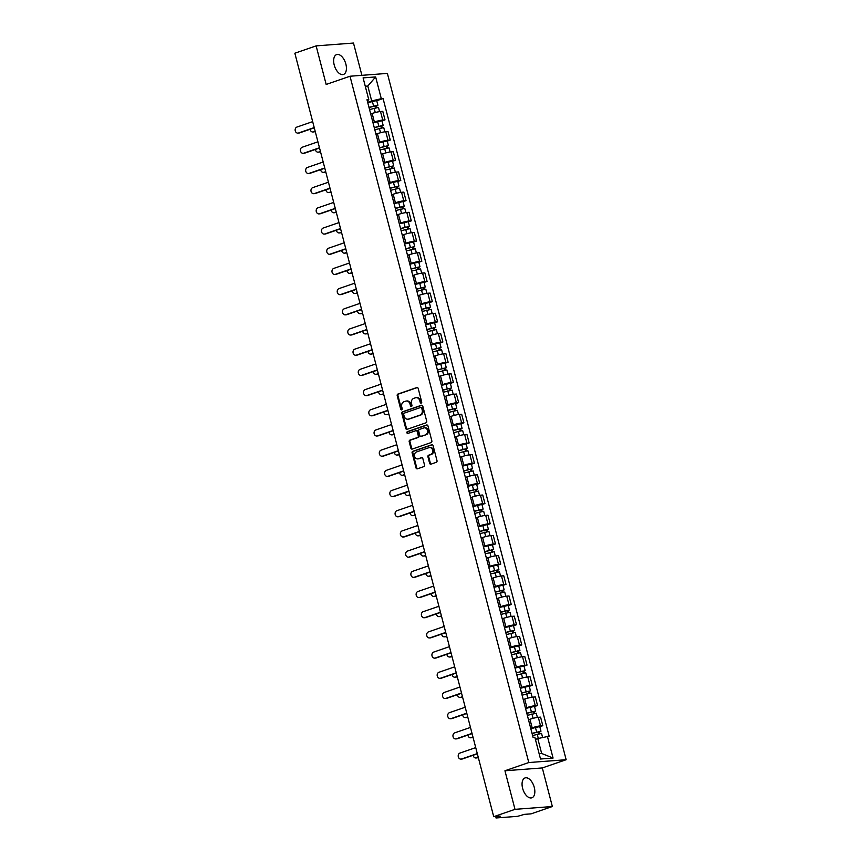 <?xml version="1.0" encoding="UTF-8"?>
<svg xmlns="http://www.w3.org/2000/svg" width="861" height="861" viewBox="0 0 861 861"><rect width="100%" height="100%" fill="white"/><g stroke="black" fill="none" stroke-linecap="round" stroke-linejoin="round"><path stroke-width="1.29" d="M421.201 403.088A0.926 0.764 -94.3 0 0 421.707 401.947L418.188 388.451A1.324 1.098 -94.3 0 0 416.81 387.547L397.922 394.058A1.324 1.098 -94.3 0 0 397.212 395.694L400.72 409.19A0.926 0.764 -94.3 0 0 402.195 408.684L401.743 406.93A4.23 3.519 -94.3 0 1 404.035 401.71L405.606 401.172A4.23 3.519 -94.3 0 1 406.349 401.011A4.23 3.519 -94.3 0 1 410.03 404.078L410.482 405.822A0.926 0.764 -94.3 0 0 411.945 405.316L411.493 403.572A4.23 3.519 -94.3 0 1 413.797 398.342L415.368 397.804A4.23 3.519 -94.3 0 1 416.111 397.653A4.23 3.519 -94.3 0 1 419.781 400.709L420.243 402.453A0.926 0.764 -94.3 0 0 421.201 403.088M534.283 787.428A10.504 5.715 71 0 0 525.027 777.935A10.504 5.715 71 0 0 522.616 788.31A10.504 5.715 71 0 0 531.872 797.803A10.504 5.715 71 0 0 534.283 787.428M345.864 64.091A10.504 5.715 71 0 0 336.608 54.598A10.504 5.715 71 0 0 334.208 64.973A10.504 5.715 71 0 0 343.464 74.466A10.504 5.715 71 0 0 345.864 64.091M429.607 463.24A1.324 1.098 -94.3 0 0 430.995 464.144L436.29 462.314A1.324 1.098 -94.3 0 0 437.011 460.678L433.105 445.686A1.324 1.098 -94.3 0 0 431.727 444.782L412.839 451.293A1.324 1.098 -94.3 0 0 412.118 452.929L416.024 467.921A1.324 1.098 -94.3 0 0 417.402 468.836L423.806 466.619A1.324 1.098 -94.3 0 0 424.516 464.994L422.848 458.569A1.324 1.098 -94.3 0 0 421.47 457.665L418.295 458.762A3.541 2.938 -94.3 0 1 417.682 458.891A3.541 2.938 -94.3 0 1 414.528 455.964A3.541 2.938 -94.3 0 1 416.52 451.96L428.961 447.677A3.541 2.938 -94.3 0 1 429.574 447.548A3.541 2.938 -94.3 0 1 432.728 450.475A3.541 2.938 -94.3 0 1 430.726 454.468L428.66 455.189A1.324 1.098 -94.3 0 0 427.939 456.814L429.607 463.24L430.36 463.175A1.324 1.098 -94.3 0 0 431.146 464.09M528.783 762.545L504.944 770.767L514.996 809.34L493.719 816.68L294.849 53.221L316.127 45.881L326.168 84.453L350.007 76.231L528.783 762.545L566.151 759.714L387.375 73.4L350.007 76.231M426.001 422.805A1.324 1.098 -94.3 0 0 426.712 421.169L422.805 406.177A1.324 1.098 -94.3 0 0 421.427 405.262L402.539 411.784A1.324 1.098 -94.3 0 0 401.829 413.409L405.725 428.412A1.324 1.098 -94.3 0 0 407.113 429.316L426.001 422.805M427.96 425.937L431.856 440.929A1.324 1.098 -94.3 0 1 431.146 442.554L412.258 449.076A1.324 1.098 -94.3 0 1 410.88 448.161L409.201 441.747A1.324 1.098 -94.3 0 1 409.922 440.111L417.585 437.474A1.324 1.098 -94.3 0 0 418.295 435.838L417.187 431.587A1.324 1.098 -94.3 0 0 415.809 430.672L407.834 433.427A0.926 0.764 -94.3 0 1 407.371 431.652L426.572 425.022A1.324 1.098 -94.3 0 1 427.96 425.937M514.996 809.34L552.353 806.52L531.086 813.849L524.467 814.355L517.526 816.346L496.377 817.95L495.559 816.54M361.9 75.327L353.484 43.05L316.127 45.881M552.353 806.52L542.312 767.937L566.151 759.714M493.719 816.68L500.338 816.185L495.904 817.896M372.921 122.51L374.374 122.014A6.199 0.732 -14.6 0 1 382.736 120.056L380.508 111.51A6.199 0.732 165.4 0 0 372.156 113.469L370.704 113.964M380.508 111.51L382.79 111.338L385.007 119.883L382.004 120.917M382.736 120.056L385.007 119.883M387.267 141.107L390.27 140.074L388.042 131.529L385.771 131.701A6.199 0.732 165.4 0 0 377.409 133.659L375.956 134.165M378.183 142.7L379.636 142.205A6.199 0.732 -14.6 0 1 387.988 140.246L390.27 140.074M392.519 161.308L395.533 160.264L393.305 151.719L391.023 151.891A6.199 0.732 165.4 0 0 382.671 153.85L381.219 154.356M383.446 162.901L384.899 162.395A6.199 0.732 -14.6 0 1 393.251 160.437L395.533 160.264M397.782 181.499L400.795 180.466L398.568 171.92L396.286 172.092A6.199 0.732 165.4 0 0 387.934 174.051L386.481 174.546M388.709 183.092L390.162 182.586A6.199 0.732 -14.6 0 1 398.514 180.638L400.795 180.466M403.045 201.689L406.048 200.656L403.831 192.111L401.549 192.283A6.199 0.732 165.4 0 0 393.197 194.242L391.744 194.737M393.961 203.282L395.414 202.787A6.199 0.732 -14.6 0 1 403.777 200.828L406.048 200.656M408.308 221.88L411.31 220.846L409.083 212.301L406.812 212.473A6.199 0.732 165.4 0 0 398.449 214.432L396.996 214.938M399.224 223.473L400.677 222.977A6.199 0.732 -14.6 0 1 409.029 221.019L411.31 220.846M413.56 242.081L416.573 241.037L414.345 232.502L412.064 232.674A6.199 0.732 165.4 0 0 403.712 234.622L402.259 235.128M404.487 243.674L405.94 243.168A6.199 0.732 -14.6 0 1 414.292 241.209L416.573 241.037M418.823 262.271L421.836 261.238L419.608 252.693L417.327 252.865A6.199 0.732 165.4 0 0 408.975 254.824L407.522 255.319M409.75 263.864L411.192 263.358A6.199 0.732 -14.6 0 1 419.555 261.41L421.836 261.238M424.086 282.462L427.088 281.429L424.86 272.883L422.59 273.055A6.199 0.732 165.4 0 0 414.227 275.014L412.774 275.509M415.002 284.055L416.455 283.56A6.199 0.732 -14.6 0 1 424.807 281.601L427.088 281.429M429.348 302.663L432.351 301.619L430.123 293.074L427.842 293.246A6.199 0.732 165.4 0 0 419.49 295.205L418.037 295.71M420.265 304.256L421.718 303.75A6.199 0.732 -14.6 0 1 430.07 301.791L432.351 301.619M434.601 322.853L437.614 321.81L435.386 313.275L433.105 313.447A6.199 0.732 165.4 0 0 424.753 315.395L423.3 315.901M425.528 324.446L426.981 323.94A6.199 0.732 -14.6 0 1 435.332 321.982L437.614 321.81M439.863 343.044L442.866 342.011L440.649 333.465L438.367 333.637A6.199 0.732 165.4 0 0 430.016 335.596L428.563 336.091M430.78 344.637L432.233 344.142A6.199 0.732 -14.6 0 1 440.595 342.183L442.866 342.011M445.126 363.234L448.129 362.201L445.901 353.656L443.63 353.828A6.199 0.732 165.4 0 0 435.268 355.787L433.815 356.293M436.043 364.827L437.496 364.332A6.199 0.732 -14.6 0 1 445.847 362.373L448.129 362.201M450.389 383.436L453.392 382.392L451.164 373.846L448.882 374.018A6.199 0.732 165.4 0 0 440.531 375.977L439.078 376.483M441.306 385.028L442.758 384.523A6.199 0.732 -14.6 0 1 451.11 382.564L453.392 382.392M455.641 403.626L458.655 402.593L456.427 394.047L454.145 394.22A6.199 0.732 165.4 0 0 445.794 396.178L444.341 396.673M446.568 405.219L448.021 404.713A6.199 0.732 -14.6 0 1 456.373 402.765L458.655 402.593M460.904 423.816L463.907 422.783L461.69 414.238L459.408 414.41A6.199 0.732 165.4 0 0 451.056 416.369L449.603 416.864M451.821 425.409L453.273 424.914A6.199 0.732 -14.6 0 1 461.636 422.955L463.907 422.783M466.167 444.007L469.17 442.974L466.942 434.428L464.671 434.601A6.199 0.732 165.4 0 0 456.308 436.559L454.856 437.065M457.083 445.6L458.536 445.105A6.199 0.732 -14.6 0 1 466.888 443.146L469.17 442.974M471.419 464.208L474.433 463.164L472.205 454.63L469.923 454.802A6.199 0.732 165.4 0 0 461.571 456.75L460.118 457.256M462.346 465.801L463.799 465.295A6.199 0.732 -14.6 0 1 472.151 463.336L474.433 463.164M476.682 484.399L479.695 483.365L477.468 474.82L475.186 474.992A6.199 0.732 165.4 0 0 466.834 476.951L465.381 477.446M467.609 485.991L469.062 485.486A6.199 0.732 -14.6 0 1 477.414 483.538L479.695 483.365M481.945 504.589L484.947 503.556L482.73 495.01L480.449 495.183A6.199 0.732 165.4 0 0 472.097 497.141L470.644 497.636M472.861 506.182L474.314 505.687A6.199 0.732 -14.6 0 1 482.677 503.728L484.947 503.556M487.208 524.79L490.21 523.746L487.983 515.201L485.712 515.373A6.199 0.732 165.4 0 0 477.349 517.332L475.896 517.838M478.124 526.383L479.577 525.877A6.199 0.732 -14.6 0 1 487.929 523.918L490.21 523.746M492.46 544.981L495.473 543.937L493.245 535.402L490.964 535.574A6.199 0.732 165.4 0 0 482.612 537.522L481.159 538.028M483.387 546.574L484.84 546.068A6.199 0.732 -14.6 0 1 493.192 544.109L495.473 543.937M497.723 565.171L500.736 564.138L498.508 555.593L496.227 555.765A6.199 0.732 165.4 0 0 487.875 557.724L486.422 558.219M488.65 566.764L490.092 566.269A6.199 0.732 -14.6 0 1 498.454 564.31L500.736 564.138M502.985 585.362L505.988 584.328L503.76 575.783L501.489 575.955A6.199 0.732 165.4 0 0 493.127 577.914L491.674 578.42M493.902 586.954L495.355 586.459A6.199 0.732 -14.6 0 1 503.707 584.501L505.988 584.328M508.248 605.563L511.251 604.519L509.023 595.973L506.742 596.146A6.199 0.732 165.4 0 0 498.39 598.104L496.937 598.61M499.165 607.156L500.618 606.65A6.199 0.732 -14.6 0 1 508.969 604.691L511.251 604.519M513.5 625.753L516.514 624.72L514.286 616.175L512.004 616.347A6.199 0.732 165.4 0 0 503.653 618.306L502.2 618.801M504.428 627.346L505.881 626.84A6.199 0.732 -14.6 0 1 514.232 624.892L516.514 624.72M518.763 645.944L521.766 644.911L519.549 636.365L517.267 636.537A6.199 0.732 165.4 0 0 508.916 638.496L507.463 638.991M509.68 647.537L511.133 647.042A6.199 0.732 -14.6 0 1 519.495 645.083L521.766 644.911M524.026 666.134L527.029 665.101L524.801 656.556L522.53 656.728A6.199 0.732 165.4 0 0 514.168 658.687L512.715 659.192M514.943 667.727L516.396 667.232A6.199 0.732 -14.6 0 1 524.747 665.273L527.029 665.101M529.278 686.335L532.292 685.291L530.064 676.757L527.782 676.929A6.199 0.732 165.4 0 0 519.431 678.877L517.978 679.383M520.205 687.928L521.658 687.422A6.199 0.732 -14.6 0 1 530.01 685.464L532.292 685.291M534.541 706.526L537.555 705.493L535.327 696.947L533.045 697.119A6.199 0.732 165.4 0 0 524.693 699.078L523.24 699.573M525.468 708.119L526.921 707.613A6.199 0.732 -14.6 0 1 535.273 705.665L537.555 705.493M539.804 726.716L542.807 725.683L540.59 717.138L538.308 717.31A6.199 0.732 165.4 0 0 529.956 719.269L528.503 719.764M530.72 728.309L532.173 727.814A6.199 0.732 -14.6 0 1 540.536 725.855L542.807 725.683M367.669 102.319L371.683 100.931L367.808 86.046L365.268 86.24M365.43 86.864L367.808 86.046L375.644 76.93L381.305 98.681L371.683 100.931M367.324 101.017L368.756 99.628L363.094 77.877L375.644 76.93M539.115 753.655L541.655 753.461L537.781 738.577L549.157 736.187L383.07 98.541L381.305 98.681M547.402 736.327L553.063 758.067L540.514 759.015L534.853 737.274L533.088 737.403L367.001 99.758L368.756 99.628M504.944 770.767L542.312 767.937M537.781 738.577L535.402 739.395M376.741 100.726L383.07 98.541M541.655 753.461L553.063 758.067M421.406 402.98A0.926 0.764 -94.3 0 1 420.986 402.399L420.534 400.656A4.23 3.519 -94.3 0 0 416.853 397.588L416.111 397.653M406.349 401.011L407.092 400.957A4.23 3.519 -94.3 0 1 410.772 404.024L411.224 405.768A0.926 0.764 -94.3 0 0 411.655 406.349M417.402 387.536L398.675 394.004A1.324 1.098 -94.3 0 0 397.954 395.63L401.474 409.136A0.926 0.764 -94.3 0 0 401.893 409.718M422.019 405.262L403.292 411.73A1.324 1.098 -94.3 0 0 402.571 413.355L406.478 428.347A1.324 1.098 -94.3 0 0 407.264 429.262M421.707 408.082A0.926 0.764 -94.3 0 0 420.738 407.447L404.164 413.162A0.926 0.764 -94.3 0 0 403.658 414.302L404.132 416.143A4.23 3.519 -94.3 0 0 407.813 419.21A4.23 3.519 -94.3 0 0 408.555 419.059L419.888 415.142A4.23 3.519 -94.3 0 0 422.181 409.922L421.707 408.082L422.45 408.028A0.926 0.764 -94.3 0 0 421.481 407.382L421.061 407.414M407.813 419.21L408.566 419.156A4.23 3.519 -94.3 0 0 409.298 418.995L408.555 419.059M422.45 408.028L422.934 409.868A4.23 3.519 -94.3 0 1 420.631 415.088L409.298 418.995M416.563 430.618A1.324 1.098 -94.3 0 1 417.94 431.522L419.049 435.784A1.324 1.098 -94.3 0 1 418.328 437.42L410.665 440.057A1.324 1.098 -94.3 0 0 409.954 441.693L411.623 448.107A1.324 1.098 -94.3 0 0 412.408 449.022M427.164 425.022L408.125 431.587A0.926 0.764 -94.3 0 0 408.092 433.341M425.528 434.73A3.541 2.938 -94.3 0 0 427.53 430.737A3.541 2.938 -94.3 0 0 424.376 427.809A3.541 2.938 -94.3 0 0 423.763 427.939L419.382 429.445A1.324 1.098 -94.3 0 0 418.661 431.081L419.77 435.332A1.324 1.098 -94.3 0 0 421.147 436.247L426.281 434.676A3.541 2.938 -94.3 0 0 428.283 430.683A3.541 2.938 -94.3 0 0 425.13 427.745L424.376 427.809M421.427 436.226A1.324 1.098 -94.3 0 0 421.901 436.183L421.147 436.247M426.281 434.676L421.901 436.183M429.574 447.548L430.328 447.494A3.541 2.938 -94.3 0 1 433.481 450.421A3.541 2.938 -94.3 0 1 431.479 454.414L429.402 455.125A1.324 1.098 -94.3 0 0 428.681 456.76L430.36 463.175M417.682 458.891L418.424 458.827A3.541 2.938 -94.3 0 0 419.038 458.709L418.295 458.762M422.062 457.665L419.038 458.709M432.319 444.782L413.581 451.239A1.324 1.098 -94.3 0 0 412.86 452.875L416.767 467.867A1.324 1.098 -94.3 0 0 417.553 468.782M369.552 109.551L378.485 107.421L379.583 111.618M369.035 107.56L376.225 105.666L375.557 106L375.988 107.679M310.111 129.258A3.1 2.572 -94.3 0 0 313.436 131.873L315.18 131.27M368.971 107.345L377.914 105.225L376.526 105.925L376.924 107.485M367.765 102.685L376.698 100.565L377.914 105.225M315.244 131.507L314.416 131.798A3.1 2.572 85.7 0 1 313.867 131.916L312.898 131.981M375.471 105.688L376.526 105.925M314.287 127.815L299.467 132.928A3.1 2.572 85.7 0 1 298.928 133.046L297.949 133.121A3.1 2.572 -94.3 0 0 298.498 133.003L314.222 127.579M312.672 121.627L296.948 127.051A3.1 2.572 -94.3 0 0 297.949 133.121M374.804 129.742L383.748 127.611L384.845 131.808M374.287 127.751L381.477 125.857L380.81 126.201L381.251 127.869M315.374 149.448A3.1 2.572 -94.3 0 0 318.699 152.063L320.443 151.461M374.234 127.536L383.177 125.415L381.789 126.126L382.187 127.676M373.017 122.875L381.961 120.755L383.177 125.415M320.507 151.708L319.668 151.988A3.1 2.572 85.7 0 1 319.13 152.106L318.161 152.182M380.734 125.889L381.789 126.126M380.067 149.932L389.011 147.812L390.098 151.999M379.55 147.941L386.74 146.047L386.072 146.392L386.514 148.06M320.636 169.649A3.1 2.572 -94.3 0 0 323.962 172.265L325.706 171.662M379.497 147.737L388.44 145.606L387.041 146.316L387.45 147.866M378.28 143.077L387.224 140.946L388.44 145.606M325.77 171.899L324.931 172.189A3.1 2.572 85.7 0 1 324.393 172.297L323.413 172.372M385.997 146.079L387.041 146.316M385.33 170.123L394.273 168.003L395.36 172.2M384.813 168.143L392.003 166.248L391.335 166.582L391.766 168.25M325.888 189.84A3.1 2.572 -94.3 0 0 329.225 192.455L330.968 191.852M384.759 167.927L393.692 165.796L392.304 166.507L392.713 168.067M383.543 163.267L392.487 161.147L393.692 165.796M331.022 192.089L330.193 192.38A3.1 2.572 85.7 0 1 329.645 192.487L328.676 192.563M391.249 166.27L392.304 166.507M319.549 148.017L304.729 153.129A3.1 2.572 85.7 0 1 304.181 153.236L303.212 153.312A3.1 2.572 -94.3 0 0 303.75 153.193L319.485 147.769M317.935 141.817L302.2 147.242A3.1 2.572 -94.3 0 0 303.212 153.312M324.801 168.207L309.982 173.319A3.1 2.572 85.7 0 1 309.443 173.427L308.475 173.502A3.1 2.572 -94.3 0 0 309.013 173.395L324.748 167.97M323.187 162.008L307.463 167.432A3.1 2.572 -94.3 0 0 308.475 173.502M330.064 188.398L315.244 193.51A3.1 2.572 85.7 0 1 314.706 193.628L313.738 193.693A3.1 2.572 -94.3 0 0 314.276 193.585L330 188.161M328.45 182.209L312.726 187.633A3.1 2.572 -94.3 0 0 313.738 193.693M390.593 190.324L399.526 188.193L400.623 192.39M390.065 188.333L397.265 186.439L396.598 186.772L397.029 188.451M331.151 210.03A3.1 2.572 -94.3 0 0 334.477 212.645L336.22 212.043M390.011 188.118L398.955 185.998L397.567 186.708L397.965 188.258M388.806 183.458L397.739 181.337L398.955 185.998M336.285 212.28L335.446 212.57A3.1 2.572 85.7 0 1 334.907 212.689L333.939 212.764M396.512 186.471L397.567 186.708M395.845 210.514L404.788 208.394L405.886 212.581M395.328 208.523L402.517 206.629L401.85 206.974L402.291 208.642M336.414 230.221A3.1 2.572 -94.3 0 0 339.74 232.836L341.483 232.233M395.274 208.319L404.218 206.188L402.83 206.898L403.228 208.448M394.058 203.659L403.002 201.528L404.218 206.188M341.548 232.481L340.708 232.771A3.1 2.572 85.7 0 1 340.17 232.879L339.202 232.954M401.775 206.662L402.83 206.898M335.327 208.588L320.507 213.7A3.1 2.572 85.7 0 1 319.969 213.819L318.99 213.894A3.1 2.572 -94.3 0 0 319.539 213.776L335.263 208.351M333.713 202.4L317.978 207.824A3.1 2.572 -94.3 0 0 318.99 213.894M340.59 228.789L325.77 233.901A3.1 2.572 85.7 0 1 325.221 234.009L324.253 234.084A3.1 2.572 -94.3 0 0 324.791 233.977L340.525 228.542M338.976 222.59L323.241 228.014A3.1 2.572 -94.3 0 0 324.253 234.084M401.108 230.705L410.051 228.585L411.138 232.771M400.591 228.714L407.78 226.82L407.113 227.164L407.544 228.832M341.677 250.422A3.1 2.572 -94.3 0 0 345.003 253.037L346.746 252.434M400.537 228.509L409.47 226.378L408.082 227.089L408.491 228.639M399.321 223.849L408.265 221.718L409.47 226.378M346.811 252.671L345.971 252.962A3.1 2.572 85.7 0 1 345.433 253.069L344.454 253.145M407.027 226.852L408.082 227.089M406.37 250.906L415.303 248.775L416.401 252.973M405.854 248.915L413.043 247.021L412.376 247.355L412.806 249.033M346.929 270.612A3.1 2.572 -94.3 0 0 350.255 273.228L352.009 272.625M405.8 248.7L414.733 246.58L413.345 247.279L413.754 248.84M404.584 244.04L413.517 241.919L414.733 246.58M352.063 272.862L351.234 273.152A3.1 2.572 85.7 0 1 350.685 273.271L349.717 273.335M412.29 247.042L413.345 247.279M411.633 271.097L420.566 268.966L421.664 273.163M411.106 269.106L418.295 267.211L417.628 267.545L418.069 269.224M352.192 290.803A3.1 2.572 -94.3 0 0 355.518 293.418L357.261 292.815M411.052 268.89L419.996 266.77L418.607 267.48L419.006 269.03M409.836 264.23L418.78 262.11L419.996 266.77M357.326 293.063L356.486 293.343A3.1 2.572 85.7 0 1 355.948 293.461L354.98 293.536M417.553 267.244L418.607 267.48M416.885 291.287L425.829 289.167L426.916 293.353M416.369 289.296L423.558 287.402L422.891 287.746L423.332 289.414M357.455 311.004A3.1 2.572 -94.3 0 0 360.781 313.608L362.524 313.017M416.315 289.092L425.259 286.961L423.86 287.671L424.269 289.221M415.099 284.431L424.042 282.3L425.259 286.961M362.589 313.253L361.749 313.544A3.1 2.572 85.7 0 1 361.211 313.652L360.242 313.727M422.816 287.434L423.86 287.671M422.148 311.478L431.092 309.357L432.179 313.544M421.632 309.497L428.821 307.592L428.154 307.937L428.584 309.605M362.718 331.194A3.1 2.572 -94.3 0 0 366.043 333.81L367.787 333.207M421.578 309.282L430.511 307.151L429.122 307.861L429.531 309.422M420.362 304.622L429.305 302.491L430.511 307.151M367.851 333.444L367.012 333.734A3.1 2.572 85.7 0 1 366.474 333.842L365.495 333.917M428.068 307.625L429.122 307.861M427.411 331.679L436.344 329.548L437.442 333.745M426.895 329.688L434.084 327.793L433.417 328.127L433.847 329.806M367.97 351.385A3.1 2.572 -94.3 0 0 371.295 354L373.05 353.397M426.83 329.472L435.774 327.352L434.385 328.052L434.794 329.612M425.625 324.812L434.557 322.692L435.774 327.352M373.104 353.634L372.275 353.925A3.1 2.572 85.7 0 1 371.726 354.043L370.757 354.108M433.331 327.815L434.385 328.052M432.663 351.869L441.607 349.738L442.705 353.936M432.147 349.878L439.336 347.984L438.669 348.328L439.11 349.996M373.233 371.575A3.1 2.572 -94.3 0 0 376.558 374.191L378.302 373.588M432.093 349.663L441.036 347.543L439.648 348.253L440.046 349.803M430.877 345.013L439.82 342.882L441.036 347.543M378.366 373.835L377.527 374.115A3.1 2.572 85.7 0 1 376.989 374.234L376.02 374.309M438.593 348.016L439.648 348.253M437.926 372.06L446.87 369.939L447.957 374.126M437.41 370.069L444.599 368.174L443.932 368.519L444.373 370.187M378.496 391.777A3.1 2.572 -94.3 0 0 381.821 394.392L383.565 393.789M437.356 369.864L446.299 367.733L444.9 368.443L445.309 369.993M436.14 365.204L445.083 363.073L446.299 367.733M383.629 394.026L382.79 394.316A3.1 2.572 85.7 0 1 382.252 394.424L381.283 394.499M443.856 368.207L444.9 368.443M345.842 248.98L331.022 254.092A3.1 2.572 85.7 0 1 330.484 254.199L329.515 254.275A3.1 2.572 -94.3 0 0 330.054 254.167L345.778 248.743M344.228 242.78L328.504 248.216A3.1 2.572 -94.3 0 0 329.515 254.275M351.105 269.17L336.285 274.282A3.1 2.572 85.7 0 1 335.747 274.401L334.768 274.476A3.1 2.572 -94.3 0 0 335.316 274.358L351.04 268.933M349.491 262.982L333.767 268.406A3.1 2.572 -94.3 0 0 334.768 274.476M356.368 289.371L341.548 294.484A3.1 2.572 85.7 0 1 340.999 294.591L340.03 294.666A3.1 2.572 -94.3 0 0 340.579 294.548L356.303 289.124M354.754 283.172L339.019 288.596A3.1 2.572 -94.3 0 0 340.03 294.666M361.62 309.562L346.811 314.674A3.1 2.572 85.7 0 1 346.262 314.782L345.293 314.857A3.1 2.572 -94.3 0 0 345.831 314.749L361.566 309.314M360.016 303.363L344.282 308.787A3.1 2.572 -94.3 0 0 345.293 314.857M366.883 329.752L352.063 334.864A3.1 2.572 85.7 0 1 351.525 334.972L350.556 335.047A3.1 2.572 -94.3 0 0 351.094 334.94L366.818 329.515M365.268 323.564L349.544 328.988A3.1 2.572 -94.3 0 0 350.556 335.047M372.146 349.943L357.326 355.055A3.1 2.572 85.7 0 1 356.788 355.173L355.808 355.249A3.1 2.572 -94.3 0 0 356.357 355.13L372.081 349.706M370.531 343.754L354.807 349.179A3.1 2.572 -94.3 0 0 355.808 355.249M377.409 370.144L362.589 375.256A3.1 2.572 85.7 0 1 362.04 375.364L361.071 375.439A3.1 2.572 -94.3 0 0 361.609 375.321L377.344 369.896M375.794 363.945L360.059 369.369A3.1 2.572 -94.3 0 0 361.071 375.439M382.661 390.334L367.841 395.447A3.1 2.572 85.7 0 1 367.303 395.554L366.334 395.63A3.1 2.572 -94.3 0 0 366.872 395.522L382.607 390.098M381.057 384.135L365.322 389.559A3.1 2.572 -94.3 0 0 366.334 395.63M443.189 392.261L452.133 390.13L453.22 394.327M442.672 390.27L449.862 388.376L449.194 388.709L449.625 390.388M383.748 411.967A3.1 2.572 -94.3 0 0 387.084 414.582L388.828 413.98M442.619 390.055L451.551 387.934L450.163 388.634L450.572 390.194M441.402 385.394L450.346 383.274L451.551 387.934M388.892 414.216L388.053 414.507A3.1 2.572 85.7 0 1 387.515 414.615L386.535 414.69M449.108 388.397L450.163 388.634M448.452 412.451L457.385 410.32L458.482 414.518M447.935 410.46L455.125 408.566L454.457 408.9L454.888 410.579M389.011 432.157A3.1 2.572 -94.3 0 0 392.336 434.773L394.08 434.17M447.871 410.245L456.814 408.125L455.426 408.835L455.824 410.385M446.665 405.585L455.598 403.465L456.814 408.125M394.144 434.407L393.316 434.697A3.1 2.572 85.7 0 1 392.767 434.816L391.798 434.891M454.371 408.598L455.426 408.835M453.704 432.642L462.648 430.522L463.745 434.708M453.187 430.651L460.377 428.756L459.709 429.101L460.151 430.769M394.273 452.348A3.1 2.572 -94.3 0 0 397.599 454.963L399.343 454.36M453.134 430.446L462.077 428.315L460.689 429.026L461.087 430.575M451.917 425.786L460.861 423.655L462.077 428.315M399.407 454.608L398.568 454.899A3.1 2.572 85.7 0 1 398.03 455.006L397.061 455.082M459.634 428.789L460.689 429.026M458.967 452.832L467.91 450.712L468.997 454.899M458.45 450.841L465.64 448.947L464.972 449.291L465.414 450.96M399.536 472.549A3.1 2.572 -94.3 0 0 402.862 475.164L404.605 474.562M458.396 450.637L467.34 448.506L465.941 449.216L466.35 450.766M457.18 445.976L466.124 443.845L467.34 448.506M404.67 474.798L403.831 475.089A3.1 2.572 85.7 0 1 403.292 475.197L402.313 475.272M464.897 448.979L465.941 449.216M464.23 473.033L473.173 470.902L474.26 475.1M463.713 471.042L470.902 469.148L470.235 469.482L470.666 471.161M404.788 492.74A3.1 2.572 -94.3 0 0 408.114 495.355L409.868 494.752M463.659 470.827L472.592 468.707L471.204 469.406L471.613 470.967M462.443 466.167L471.387 464.047L472.592 468.707M409.922 494.989L409.093 495.279A3.1 2.572 85.7 0 1 408.544 495.398L407.576 495.462M470.149 469.17L471.204 469.406M469.493 493.224L478.425 491.093L479.523 495.29M468.965 491.233L476.165 489.339L475.498 489.672L475.929 491.351M410.051 512.93A3.1 2.572 -94.3 0 0 413.377 515.545L415.12 514.943M468.911 491.018L477.855 488.897L476.467 489.608L476.865 491.157M467.706 486.357L476.639 484.237L477.855 488.897M415.185 515.19L414.345 515.47A3.1 2.572 85.7 0 1 413.807 515.588L412.839 515.664M475.412 489.371L476.467 489.608M474.745 513.414L483.688 511.294L484.775 515.481M474.228 511.423L481.417 509.529L480.75 509.873L481.191 511.542M415.314 533.131A3.1 2.572 -94.3 0 0 418.64 535.736L420.383 535.144M474.174 511.219L483.118 509.088L481.729 509.798L482.128 511.348M472.958 506.559L481.902 504.428L483.118 509.088M420.448 535.381L419.608 535.671A3.1 2.572 85.7 0 1 419.07 535.779L418.102 535.854M480.675 509.561L481.729 509.798M480.007 533.605L488.951 531.485L490.038 535.682M479.491 531.624L486.68 529.719L486.013 530.064L486.443 531.732M420.577 553.322A3.1 2.572 -94.3 0 0 423.903 555.937L425.646 555.334M479.437 531.409L488.37 529.278L486.982 529.989L487.391 531.549M478.221 526.749L487.165 524.618L488.37 529.278M425.711 555.571L424.871 555.862A3.1 2.572 85.7 0 1 424.333 555.969L423.354 556.045M485.927 529.752L486.982 529.989M485.27 553.806L494.203 551.675L495.301 555.872M484.754 551.815L491.943 549.921L491.276 550.254L491.706 551.933M425.829 573.512A3.1 2.572 -94.3 0 0 429.155 576.127L430.909 575.525M484.7 551.6L493.633 549.479L492.244 550.179L492.653 551.74M483.484 546.939L492.417 544.819L493.633 549.479M430.963 575.761L430.134 576.052A3.1 2.572 85.7 0 1 429.585 576.17L428.617 576.235M491.19 549.942L492.244 550.179M490.533 573.996L499.466 571.865L500.564 576.063M490.006 572.005L497.195 570.111L496.528 570.456L496.969 572.124M431.092 593.703A3.1 2.572 -94.3 0 0 434.418 596.318L436.161 595.715M489.952 571.801L498.896 569.67L497.507 570.38L497.906 571.93M488.736 567.141L497.68 565.01L498.896 569.67M436.226 595.963L435.386 596.242A3.1 2.572 85.7 0 1 434.848 596.361L433.879 596.436M496.453 570.143L497.507 570.38M495.785 594.187L504.729 592.067L505.816 596.253M495.269 592.196L502.458 590.302L501.791 590.646L502.232 592.314M436.355 613.904A3.1 2.572 -94.3 0 0 439.68 616.519L441.424 615.916M495.215 591.991L504.159 589.86L502.759 590.571L503.168 592.12M493.999 587.331L502.942 585.2L504.159 589.86M441.489 616.153L440.649 616.444A3.1 2.572 85.7 0 1 440.111 616.551L439.142 616.627M501.715 590.334L502.759 590.571M501.048 614.388L509.992 612.257L511.079 616.454M500.532 612.397L507.721 610.503L507.054 610.836L507.484 612.515M441.618 634.094A3.1 2.572 -94.3 0 0 444.943 636.709L446.687 636.107M500.478 612.182L509.411 610.062L508.022 610.761L508.431 612.322M499.262 607.522L508.205 605.401L509.411 610.062M446.751 636.344L445.912 636.634A3.1 2.572 85.7 0 1 445.374 636.742L444.394 636.817M506.968 610.524L508.022 610.761M506.311 634.579L515.244 632.448L516.342 636.645M505.794 632.587L512.984 630.693L512.317 631.027L512.747 632.706M446.87 654.285A3.1 2.572 -94.3 0 0 450.195 656.9L451.95 656.297M505.73 632.372L514.674 630.252L513.285 630.962L513.694 632.512M504.524 627.712L513.457 625.592L514.674 630.252M452.003 656.545L451.175 656.825A3.1 2.572 85.7 0 1 450.626 656.943L449.657 657.018M512.23 630.726L513.285 630.962M511.563 654.769L520.507 652.649L521.605 656.835M511.047 652.778L518.236 650.884L517.569 651.228L518.01 652.896M452.133 674.475A3.1 2.572 -94.3 0 0 455.458 677.09L457.202 676.488M510.993 652.573L519.936 650.442L518.548 651.153L518.946 652.703M509.777 647.913L518.72 645.782L519.936 650.442M457.266 676.735L456.427 677.026A3.1 2.572 85.7 0 1 455.889 677.133L454.92 677.209M517.493 650.916L518.548 651.153M516.826 674.959L525.77 672.839L526.857 677.026M516.309 672.968L523.499 671.074L522.831 671.419L523.273 673.087M457.395 694.676A3.1 2.572 -94.3 0 0 460.721 697.292L462.465 696.689M516.256 672.764L525.199 670.633L523.8 671.343L524.209 672.893M515.039 668.104L523.983 665.973L525.199 670.633M462.529 696.926L461.69 697.216A3.1 2.572 85.7 0 1 461.152 697.324L460.183 697.399M522.756 671.106L523.8 671.343M387.924 410.525L373.104 415.637A3.1 2.572 85.7 0 1 372.565 415.755L371.597 415.82A3.1 2.572 -94.3 0 0 372.135 415.712L387.859 410.288M386.309 404.336L370.585 409.761A3.1 2.572 -94.3 0 0 371.597 415.82M393.186 430.715L378.366 435.827A3.1 2.572 85.7 0 1 377.828 435.946L376.849 436.021A3.1 2.572 -94.3 0 0 377.398 435.903L393.122 430.478M391.572 424.527L375.848 429.951A3.1 2.572 -94.3 0 0 376.849 436.021M398.449 450.916L383.629 456.029A3.1 2.572 85.7 0 1 383.08 456.136L382.112 456.212A3.1 2.572 -94.3 0 0 382.65 456.104L398.385 450.669M396.835 444.717L381.1 450.142A3.1 2.572 -94.3 0 0 382.112 456.212M403.701 471.107L388.881 476.219A3.1 2.572 85.7 0 1 388.343 476.327L387.375 476.402A3.1 2.572 -94.3 0 0 387.913 476.294L403.648 470.87M402.087 464.908L386.363 470.343A3.1 2.572 -94.3 0 0 387.375 476.402M408.964 491.297L394.144 496.41A3.1 2.572 85.7 0 1 393.606 496.528L392.638 496.603A3.1 2.572 -94.3 0 0 393.176 496.485L408.9 491.061M407.35 485.109L391.626 490.533A3.1 2.572 -94.3 0 0 392.638 496.603M414.227 511.499L399.407 516.611A3.1 2.572 85.7 0 1 398.869 516.718L397.89 516.794A3.1 2.572 -94.3 0 0 398.439 516.675L414.163 511.251M412.613 505.299L396.878 510.724A3.1 2.572 -94.3 0 0 397.89 516.794M419.49 531.689L404.67 536.801A3.1 2.572 85.7 0 1 404.121 536.909L403.152 536.984A3.1 2.572 -94.3 0 0 403.691 536.877L419.425 531.452M417.876 525.49L402.141 530.914A3.1 2.572 -94.3 0 0 403.152 536.984M424.742 551.879L409.922 556.992A3.1 2.572 85.7 0 1 409.384 557.11L408.415 557.175A3.1 2.572 -94.3 0 0 408.953 557.067L424.677 551.643M423.128 545.691L407.404 551.115A3.1 2.572 -94.3 0 0 408.415 557.175M430.005 572.07L415.185 577.182A3.1 2.572 85.7 0 1 414.647 577.3L413.667 577.376A3.1 2.572 -94.3 0 0 414.216 577.257L429.94 571.833M428.391 565.881L412.667 571.306A3.1 2.572 -94.3 0 0 413.667 577.376M435.268 592.271L420.448 597.383A3.1 2.572 85.7 0 1 419.899 597.491L418.93 597.566A3.1 2.572 -94.3 0 0 419.479 597.448L435.203 592.024M433.653 586.072L417.919 591.496A3.1 2.572 -94.3 0 0 418.93 597.566M440.52 612.462L425.711 617.574A3.1 2.572 85.7 0 1 425.162 617.681L424.193 617.757A3.1 2.572 -94.3 0 0 424.731 617.649L440.466 612.225M438.916 606.262L423.181 611.687A3.1 2.572 -94.3 0 0 424.193 617.757M445.783 632.652L430.963 637.764A3.1 2.572 85.7 0 1 430.425 637.883L429.456 637.947A3.1 2.572 -94.3 0 0 429.994 637.84L445.718 632.415M444.168 626.464L428.444 631.888A3.1 2.572 -94.3 0 0 429.456 637.947M451.046 652.842L436.226 657.955A3.1 2.572 85.7 0 1 435.688 658.073L434.708 658.148A3.1 2.572 -94.3 0 0 435.257 658.03L450.981 652.606M449.431 646.654L433.707 652.078A3.1 2.572 -94.3 0 0 434.708 658.148M456.308 673.044L441.489 678.156A3.1 2.572 85.7 0 1 440.94 678.264L439.971 678.339A3.1 2.572 -94.3 0 0 440.509 678.231L456.244 672.796M454.694 666.844L438.959 672.269A3.1 2.572 -94.3 0 0 439.971 678.339M461.561 693.234L446.741 698.346A3.1 2.572 85.7 0 1 446.202 698.454L445.234 698.529A3.1 2.572 -94.3 0 0 445.772 698.422L461.507 692.997M459.957 687.035L444.222 692.47A3.1 2.572 -94.3 0 0 445.234 698.529M522.089 695.161L531.033 693.03L532.12 697.227M521.572 693.17L528.762 691.275L528.094 691.609L528.525 693.288M462.648 714.867A3.1 2.572 -94.3 0 0 465.984 717.482L467.727 716.879M521.518 692.954L530.451 690.834L529.063 691.534L529.472 693.094M520.302 688.294L529.246 686.174L530.451 690.834M467.792 717.116L466.953 717.407A3.1 2.572 85.7 0 1 466.414 717.525L465.435 717.59M528.008 691.297L529.063 691.534M466.823 713.425L452.003 718.537A3.1 2.572 85.7 0 1 451.465 718.655L450.497 718.731A3.1 2.572 -94.3 0 0 451.035 718.612L466.759 713.188M465.209 707.236L449.485 712.66A3.1 2.572 -94.3 0 0 450.497 718.731M527.352 715.351L536.285 713.22L537.382 717.417M526.835 713.36L534.024 711.466L533.357 711.799L533.788 713.478M467.91 735.057A3.1 2.572 -94.3 0 0 471.236 737.673L472.98 737.07M526.771 713.145L535.714 711.025L534.326 711.735L534.724 713.285M525.565 708.485L534.498 706.364L535.714 711.025M473.044 737.317L472.215 737.597A3.1 2.572 85.7 0 1 471.667 737.716L470.698 737.791M533.271 711.498L534.326 711.735M472.086 733.626L457.266 738.738A3.1 2.572 85.7 0 1 456.728 738.846L455.749 738.921A3.1 2.572 -94.3 0 0 456.298 738.803L472.022 733.378M470.472 727.427L454.748 732.851A3.1 2.572 -94.3 0 0 455.749 738.921M532.604 735.542L541.547 733.421L542.602 737.447M532.087 733.55L539.277 731.656L538.609 732.001L539.051 733.669M473.173 755.258A3.1 2.572 -94.3 0 0 476.499 757.874L478.242 757.271M532.033 733.346L540.977 731.215L539.589 731.925L539.987 733.475M530.817 728.686L539.761 726.555L540.977 731.215M478.307 757.508L477.468 757.798A3.1 2.572 85.7 0 1 476.929 757.906L475.961 757.981M538.534 731.689L539.589 731.925M477.349 753.816L462.529 758.928A3.1 2.572 85.7 0 1 461.98 759.036L461.012 759.111A3.1 2.572 -94.3 0 0 461.55 759.004L477.285 753.579M475.735 747.617L460 753.041A3.1 2.572 -94.3 0 0 461.012 759.111M535.273 705.665L533.045 697.119M530.01 685.464L527.782 676.929M524.747 665.273L522.53 656.728M519.495 645.083L517.267 636.537M514.232 624.892L512.004 616.347M508.969 604.691L506.742 596.146M503.707 584.501L501.489 575.955M498.454 564.31L496.227 555.765M493.192 544.109L490.964 535.574M487.929 523.918L485.712 515.373M482.677 503.728L480.449 495.183M477.414 483.538L475.186 474.992M472.151 463.336L469.923 454.802M466.888 443.146L464.671 434.601M461.636 422.955L459.408 414.41M456.373 402.765L454.145 394.22M451.11 382.564L448.882 374.018M445.847 362.373L443.63 353.828M440.595 342.183L438.367 333.637M435.332 321.982L433.105 313.447M430.07 301.791L427.842 293.246M424.807 281.601L422.59 273.055M419.555 261.41L417.327 252.865M414.292 241.209L412.064 232.674M409.029 221.019L406.812 212.473M403.777 200.828L401.549 192.283M398.514 180.638L396.286 172.092M393.251 160.437L391.023 151.891M387.988 140.246L385.771 131.701M540.536 725.855L538.308 717.31M532.173 727.814L529.956 719.269M526.921 707.613L524.693 699.078M521.658 687.422L519.431 678.877M516.396 667.232L514.168 658.687M511.133 647.042L508.916 638.496M505.881 626.84L503.653 618.306M500.618 606.65L498.39 598.104M495.355 586.459L493.127 577.914M490.092 566.269L487.875 557.724M484.84 546.068L482.612 537.522M479.577 525.877L477.349 517.332M474.314 505.687L472.097 497.141M469.062 485.486L466.834 476.951M463.799 465.295L461.571 456.75M458.536 445.105L456.308 436.559M453.273 424.914L451.056 416.369M448.021 404.713L445.794 396.178M442.758 384.523L440.531 375.977M437.496 364.332L435.268 355.787M432.233 344.142L430.016 335.596M426.981 323.94L424.753 315.395M421.718 303.75L419.49 295.205M416.455 283.56L414.227 275.014M411.192 263.358L408.975 254.824M405.94 243.168L403.712 234.622M400.677 222.977L398.449 214.432M395.414 202.787L393.197 194.242M390.162 182.586L387.934 174.051M384.899 162.395L382.671 153.85M379.636 142.205L377.409 133.659M374.374 122.014L372.156 113.469M496.797 816.454L497.023 817.326M420.534 400.656L419.781 400.709M411.224 405.768L410.482 405.822M410.772 404.024L410.03 404.078M401.474 409.136L400.72 409.19M397.954 395.63L397.212 395.694M398.675 394.004L397.922 394.058M420.986 402.399L420.243 402.453M406.478 428.347L405.725 428.412M402.571 413.355L401.829 413.409M403.292 411.73L402.539 411.784M420.631 415.088L419.888 415.142M422.934 409.868L422.181 409.922M411.623 448.107L410.88 448.161M409.954 441.693L409.201 441.747M410.665 440.057L409.922 440.111M418.328 437.42L417.585 437.474M419.049 435.784L418.295 435.838M417.94 431.522L417.187 431.587M408.125 431.587L407.371 431.652M428.681 456.76L427.939 456.814M429.402 455.125L428.66 455.189M431.479 454.414L430.726 454.468M416.767 467.867L416.024 467.921M412.86 452.875L412.118 452.929M413.581 451.239L412.839 451.293M374.126 108.163L375.267 112.533M372.339 101.307L373.556 105.968M314.416 131.798L313.436 131.873M298.498 133.003L299.467 132.928M379.389 128.354L380.53 132.723M377.602 121.498L378.818 126.158M319.668 151.988L318.699 152.063M384.652 148.555L385.793 152.914M382.865 141.688L384.081 146.348M324.931 172.189L323.962 172.265M389.915 168.745L391.045 173.115M388.128 161.89L389.333 166.55M330.193 192.38L329.225 192.455M303.75 153.193L304.729 153.129M309.013 173.395L309.982 173.319M314.276 193.585L315.244 193.51M395.167 188.936L396.308 193.305M393.38 182.08L394.596 186.74M335.446 212.57L334.477 212.645M400.43 209.137L401.57 213.496M398.643 202.27L399.859 206.931M340.708 232.771L339.74 232.836M319.539 213.776L320.507 213.7M324.791 233.977L325.77 233.901M405.692 229.327L406.822 233.686M403.906 222.461L405.122 227.121M345.971 252.962L345.003 253.037M410.955 249.518L412.085 253.887M409.169 242.662L410.374 247.322M351.234 273.152L350.255 273.228M416.207 269.708L417.348 274.078M414.421 262.853L415.637 267.513M356.486 293.343L355.518 293.418M421.47 289.909L422.611 294.268M419.684 283.043L420.9 287.703M361.749 313.544L360.781 313.608M426.733 310.1L427.863 314.469M424.947 303.233L426.152 307.894M367.012 333.734L366.043 333.81M431.985 330.29L433.126 334.66M430.199 323.435L431.415 328.095M372.275 353.925L371.295 354M437.248 350.481L438.389 354.85M435.462 343.625L436.678 348.285M377.527 374.115L376.558 374.191M442.511 370.682L443.652 375.041M440.724 363.816L441.941 368.476M382.79 394.316L381.821 394.392M330.054 254.167L331.022 254.092M335.316 274.358L336.285 274.282M340.579 294.548L341.548 294.484M345.831 314.749L346.811 314.674M351.094 334.94L352.063 334.864M356.357 355.13L357.326 355.055M361.609 375.321L362.589 375.256M366.872 395.522L367.841 395.447M447.774 390.872L448.904 395.242M445.987 384.017L447.193 388.677M388.053 414.507L387.084 414.582M453.026 411.063L454.167 415.432M451.239 404.207L452.455 408.867M393.316 434.697L392.336 434.773M458.289 431.264L459.43 435.623M456.502 424.398L457.718 429.058M398.568 454.899L397.599 454.963M463.552 451.455L464.692 455.813M461.765 444.588L462.981 449.248M403.831 475.089L402.862 475.164M468.815 471.645L469.945 476.015M467.028 464.789L468.233 469.449M409.093 495.279L408.114 495.355M474.067 491.835L475.207 496.205M472.28 484.98L473.496 489.64M414.345 515.47L413.377 515.545M479.329 512.037L480.47 516.396M477.543 505.17L478.759 509.83M419.608 535.671L418.64 535.736M484.592 532.227L485.722 536.597M482.806 525.361L484.022 530.021M424.871 555.862L423.903 555.937M489.855 552.418L490.985 556.787M488.058 545.562L489.274 550.222M430.134 576.052L429.155 576.127M495.107 572.608L496.248 576.978M493.321 565.752L494.537 570.412M435.386 596.242L434.418 596.318M500.37 592.809L501.511 597.168M498.584 585.943L499.8 590.603M440.649 616.444L439.68 616.519M505.633 613L506.763 617.369M503.846 606.144L505.052 610.804M445.912 636.634L444.943 636.709M510.885 633.19L512.026 637.56M509.099 626.334L510.315 630.995M451.175 656.825L450.195 656.9M516.148 653.391L517.289 657.75M514.361 646.525L515.578 651.185M456.427 677.026L455.458 677.09M521.411 673.582L522.552 677.941M519.624 666.715L520.84 671.376M461.69 697.216L460.721 697.292M372.135 415.712L373.104 415.637M377.398 435.903L378.366 435.827M382.65 456.104L383.629 456.029M387.913 476.294L388.881 476.219M393.176 496.485L394.144 496.41M398.439 516.675L399.407 516.611M403.691 536.877L404.67 536.801M408.953 557.067L409.922 556.992M414.216 577.257L415.185 577.182M419.479 597.448L420.448 597.383M424.731 617.649L425.711 617.574M429.994 637.84L430.963 637.764M435.257 658.03L436.226 657.955M440.509 678.231L441.489 678.156M445.772 698.422L446.741 698.346M526.674 693.772L527.804 698.142M524.887 686.917L526.093 691.577M466.953 717.407L465.984 717.482M451.035 718.612L452.003 718.537M531.926 713.963L533.067 718.332M530.139 707.107L531.355 711.767M472.215 737.597L471.236 737.673M456.298 738.803L457.266 738.738M537.189 734.164L538.308 738.447M535.402 727.297L536.618 731.958M477.468 757.798L476.499 757.874M461.55 759.004L462.529 758.928M421.642 407.35L420.9 407.414M416.789 430.575L416.046 430.629M421.664 436.236L420.921 436.29"/></g></svg>
